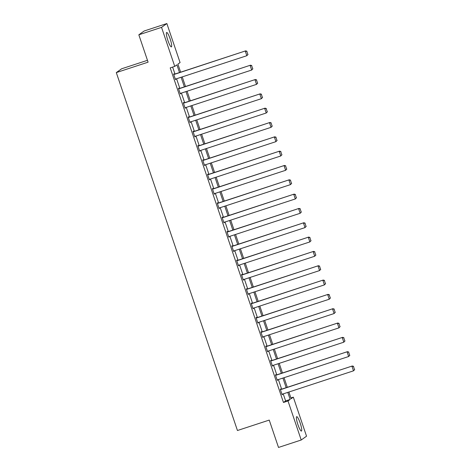 <?xml version="1.0" encoding="UTF-8"?>
<svg xmlns="http://www.w3.org/2000/svg" width="471" height="471" viewBox="0 0 471 471"><rect width="100%" height="100%" fill="white"/><g stroke="black" fill="none" stroke-linecap="round" stroke-linejoin="round"><path stroke-width="0.71" d="M297.937 424.671A7.571 1.319 -108.2 0 1 296.701 416.67A7.571 1.319 -108.2 0 1 300.18 423.064A7.571 1.319 -108.2 0 1 301.416 431.059A7.571 1.319 -108.2 0 1 297.937 424.671M167.9 40.494A7.571 1.319 -108.2 0 1 166.663 32.493A7.571 1.319 -108.2 0 1 170.143 38.887A7.571 1.319 -108.2 0 1 171.379 46.882A7.571 1.319 -108.2 0 1 167.9 40.494M147.464 60.312L121.624 68.784L116.302 72.599L237.449 430.512L269.241 420.085L278.508 447.45L301.216 440.002L288.005 400.98L290.165 399.432L287.781 392.384M116.302 72.599L148.094 62.172L138.833 34.807L144.155 30.998L166.864 23.55L180.075 62.572L177.914 64.121L180.64 72.175M290.913 397.96L293.327 397.165L306.539 436.193L301.216 440.002M179.516 72.54L176.908 64.839L174.753 66.387L170.214 67.877L283.465 402.469L285.62 400.921L283.236 393.874M281.64 389.158L278.39 379.549M276.789 374.834L273.539 365.231M271.944 360.509L268.694 350.907M267.092 346.185L263.842 336.582M262.247 331.861L258.997 322.258M257.396 317.542L254.146 307.934M252.55 303.218L249.3 293.61M247.699 288.894L244.449 279.285M242.853 274.569L239.598 264.961M238.002 260.245L234.752 250.637M233.157 245.921L229.901 236.312M228.305 231.597L225.056 221.988M223.46 217.272L220.204 207.664M218.609 202.948L215.359 193.34M213.763 188.624L210.508 179.015M208.912 174.299L205.662 164.691M204.067 159.975L200.811 150.367M199.215 145.651L195.965 136.042M194.37 131.327L191.114 121.718M189.519 117.002L186.269 107.394M184.673 102.678L181.417 93.075M179.822 88.354L176.572 78.751M174.976 74.029L172.621 67.082M174.129 74.306L173.976 73.847L173.616 74.106L175.483 79.617L175.724 79.028M178.98 88.63L178.821 88.171L178.462 88.43L180.328 93.941L180.576 93.352M183.825 102.955L183.672 102.495L183.313 102.755L185.18 108.265L185.421 107.671M188.677 117.279L188.518 116.82L188.159 117.079L190.025 122.59L190.272 121.995M193.522 131.603L193.369 131.144L193.01 131.403L194.876 136.914L195.124 136.319M198.373 145.928L198.214 145.468L197.855 145.727L199.722 151.238L199.969 150.643M203.219 160.252L203.066 159.793L202.707 160.052L204.573 165.562L204.82 164.968M208.07 174.576L207.911 174.117L207.552 174.376L209.418 179.887L209.666 179.292M212.916 188.9L212.762 188.441L212.403 188.7L214.27 194.211L214.517 193.616M217.767 203.225L217.608 202.765L217.249 203.025L219.115 208.529L219.362 207.941M222.612 217.549L222.459 217.09L222.1 217.349L223.966 222.854L224.214 222.265M227.464 231.873L227.305 231.414L226.945 231.673L228.812 237.178L229.059 236.589M232.309 246.198L232.156 245.738L231.797 245.997L233.663 251.502L233.91 250.913M237.16 260.522L237.007 260.063L236.642 260.322L238.509 265.827L238.756 265.238M242.006 274.846L241.853 274.387L241.493 274.64L243.36 280.151L243.607 279.562M246.857 289.17L246.704 288.711L246.339 288.964L248.205 294.475L248.452 293.886M251.702 303.495L251.549 303.036L251.19 303.289L253.057 308.799L253.304 308.211M256.554 317.819L256.401 317.36L256.036 317.613L257.902 323.124L258.149 322.535M261.399 332.137L261.246 331.684L260.887 331.937L262.753 337.448L263.001 336.859M266.25 346.462L266.097 346.002L265.732 346.262L267.599 351.772L267.846 351.183M271.096 360.786L270.943 360.327L270.584 360.586L272.45 366.097L272.697 365.508M275.947 375.11L275.794 374.651L275.435 374.91L277.295 380.421L277.543 379.826M280.793 389.435L280.639 388.975L280.28 389.234L282.147 394.745L282.394 394.15M138.833 34.807L161.541 27.365L166.864 23.55M283.465 402.469L288.005 400.98M174.753 66.387L161.541 27.365M286.18 387.668L282.93 378.066M281.334 373.344L278.078 363.742M276.483 359.02L273.233 349.417M271.637 344.695L268.382 335.093M266.786 330.377L263.536 320.769M261.941 316.053L258.685 306.444M257.089 301.728L253.84 292.12M252.244 287.404L248.988 277.796M247.393 273.08L244.143 263.472M242.547 258.756L239.292 249.147M237.696 244.431L234.446 234.823M232.851 230.107L229.595 220.499M227.999 215.783L224.749 206.174M223.154 201.458L219.898 191.85M218.303 187.134L215.053 177.526M213.457 172.81L210.201 163.201M208.606 158.486L205.356 148.877M203.76 144.161L200.505 134.553M198.909 129.837L195.659 120.229M194.064 115.513L190.808 105.91M189.212 101.188L185.963 91.586M184.367 86.864L181.111 77.262M288.906 392.019L291.172 398.713L293.327 397.165M182.242 76.891L185.492 86.499M187.087 91.215L190.337 100.823M191.938 105.539L195.188 115.148M196.784 119.864L200.034 129.472M201.635 134.188L204.885 143.79M206.481 148.512L209.73 158.115M211.332 162.836L214.582 172.439M216.177 177.161L219.427 186.763M221.029 191.485L224.278 201.088M225.874 205.803L229.124 215.412M230.725 220.128L233.975 229.736M235.571 234.452L238.821 244.06M240.422 248.776L243.672 258.385M245.267 263.101L248.517 272.709M250.119 277.425L253.369 287.033M254.964 291.749L258.22 301.358M259.815 306.073L263.065 315.682M264.661 320.398L267.917 330.006M269.512 334.722L272.762 344.33M274.358 349.046L277.613 358.655M279.209 363.371L282.459 372.979M284.054 377.695L287.31 387.303M285.62 400.921L290.165 399.432M175.436 79.493L175.842 79.358M180.287 93.817L180.687 93.682M185.132 108.136L185.539 108.006M189.984 122.46L190.384 122.33M194.829 136.784L195.235 136.655M199.68 151.109L200.081 150.979M204.526 165.433L204.932 165.303M209.377 179.757L209.778 179.628M214.223 194.081L214.629 193.952M219.074 208.406L219.474 208.276M223.919 222.73L224.326 222.6M228.771 237.054L229.171 236.925M233.616 251.379L234.022 251.249M238.467 265.703L238.868 265.573M243.313 280.027L243.719 279.892M248.164 294.351L248.564 294.216M253.009 308.676L253.416 308.54M257.861 323L258.261 322.865M262.706 337.324L263.112 337.189M267.557 351.649L267.958 351.513M272.409 365.973L272.809 365.837M277.254 380.291L277.654 380.162M282.105 394.616L282.506 394.486M173.77 74.565L245.638 50.862L173.728 74.442M248.034 54.453L246.833 55.713L245.279 51.121L246.798 51.345L247.887 54.559L246.798 51.345M175.324 79.157L246.833 55.713L247.887 54.559M245.638 50.862L246.945 51.239M178.621 88.889L250.49 65.186L178.58 88.766M252.88 68.778L251.679 70.038L250.125 65.445L251.649 65.669L252.739 68.884L251.649 65.669M180.175 93.482L251.679 70.038L252.739 68.884M250.49 65.186L251.791 65.563M183.466 103.214L255.335 79.511L183.425 103.09M257.731 83.102L256.53 84.362L254.976 79.77L256.495 79.993L257.584 83.208L256.495 79.993M185.021 107.806L256.53 84.362L257.584 83.208M255.335 79.511L256.642 79.887M188.318 117.538L260.186 93.835L188.276 117.414M262.577 97.426L261.376 98.68L259.821 94.094L261.346 94.318L262.435 97.532L261.346 94.318M189.872 122.13L261.376 98.68L262.435 97.532M260.186 93.835L261.487 94.212M193.163 131.862L265.032 108.159L193.122 131.739M267.428 111.751L266.227 113.005L264.673 108.418L266.192 108.642L267.281 111.857L266.192 108.642M194.717 136.455L266.227 113.005L267.281 111.857M265.032 108.159L266.339 108.536M198.014 146.187L269.883 122.484L197.973 146.063M272.273 126.075L271.072 127.329L269.518 122.743L271.043 122.966L272.132 126.175L271.043 122.966M199.569 150.779L271.072 127.329L272.132 126.175M269.883 122.484L271.184 122.86M202.86 160.511L274.728 136.808L202.818 160.387M277.125 140.399L275.924 141.653L274.369 137.067L275.888 137.291L276.977 140.499L275.888 137.291M204.414 165.103L275.924 141.653L276.977 140.499M274.728 136.808L276.035 137.185M207.711 174.835L279.58 151.132L207.67 174.706M281.97 154.724L280.769 155.978L279.221 151.385L280.74 151.615L281.829 154.824L280.74 151.615M209.265 179.427L280.769 155.978L281.829 154.824M279.58 151.132L280.881 151.509M212.556 189.159L284.425 165.456L212.515 189.03M286.821 169.048L285.62 170.302L284.066 165.71L285.585 165.933L286.674 169.148L285.585 165.933M214.111 193.752L285.62 170.302L286.674 169.148M284.425 165.456L285.732 165.833M217.408 203.484L289.276 179.781L217.367 203.354M291.667 183.372L290.466 184.626L288.917 180.034L290.436 180.258L291.525 183.472L290.436 180.258M218.962 208.076L290.466 184.626L291.525 183.472M289.276 179.781L290.578 180.157M222.253 217.808L294.122 194.105L222.212 217.679M296.518 197.696L295.317 198.95L293.763 194.358L295.288 194.582L296.371 197.796L295.288 194.582M223.807 222.394L295.317 198.95L296.371 197.796M294.122 194.105L295.429 194.482M227.104 232.132L298.973 208.423L227.063 232.003M301.363 212.021L300.162 213.275L298.614 208.682L300.133 208.906L301.222 212.121L300.133 208.906M228.659 236.719L300.162 213.275L301.222 212.121M298.973 208.423L300.274 208.806M231.95 246.457L303.819 222.748L231.909 246.327M306.215 226.345L305.014 227.599L303.459 223.007L304.984 223.23L306.068 226.445L304.984 223.23M233.504 251.043L305.014 227.599L306.068 226.445M303.819 222.748L305.126 223.13M236.801 260.781L308.67 237.072L236.76 260.651M311.06 240.669L309.859 241.923L308.311 237.331L309.83 237.555L310.919 240.769L309.83 237.555M238.355 265.367L309.859 241.923L310.919 240.769M308.67 237.072L309.971 237.455M241.647 275.099L313.515 251.396L241.605 274.976M315.911 254.994L314.71 256.248L313.156 251.655L314.681 251.879L315.764 255.094L314.681 251.879M243.201 279.692L314.71 256.248L315.764 255.094M313.515 251.396L314.822 251.779M246.498 289.424L318.367 265.721L246.457 289.3M320.757 269.312L319.562 270.572L318.007 265.98L319.526 266.203L320.616 269.418L319.526 266.203M248.052 294.016L319.562 270.572L320.616 269.418M318.367 265.721L319.668 266.103M251.343 303.748L323.212 280.045L251.302 303.624M325.608 283.636L324.407 284.896L322.853 280.304L324.378 280.528L325.461 283.742L324.378 280.528M252.898 308.34L324.407 284.896L325.461 283.742M323.212 280.045L324.519 280.428M256.195 318.072L328.063 294.369L256.153 317.949M330.454 297.96L329.258 299.22L327.704 294.628L329.223 294.852L330.312 298.066L329.223 294.852M257.749 322.664L329.258 299.22L330.312 298.066M328.063 294.369L329.364 294.752M261.04 332.396L332.909 308.693L260.999 332.273M335.305 312.285L334.104 313.545L332.55 308.952L334.074 309.176L335.158 312.391L334.074 309.176M262.594 336.989L334.104 313.545L335.158 312.391M332.909 308.693L334.216 309.07M265.891 346.721L337.76 323.018L265.85 346.597M340.15 326.609L338.955 327.869L337.401 323.277L338.92 323.5L340.009 326.715L338.92 323.5M267.446 351.313L338.955 327.869L340.009 326.715M337.76 323.018L339.067 323.394M270.737 361.045L342.605 337.342L270.695 360.921M345.002 340.933L343.801 342.193L342.246 337.601L343.771 337.825L344.854 341.039L343.771 337.825M272.291 365.637L343.801 342.193L344.854 341.039M342.605 337.342L343.912 337.719M275.588 375.369L347.457 351.666L275.547 375.246M349.847 355.258L348.652 356.518L347.098 351.925L348.617 352.149L349.706 355.364L348.617 352.149M277.142 379.962L348.652 356.518L349.706 355.364M347.457 351.666L348.764 352.043M280.433 389.694L352.302 365.991L280.392 389.57M354.698 369.582L353.497 370.836L351.943 366.25L353.468 366.473L354.551 369.688L353.468 366.473M281.988 394.286L353.497 370.836L354.551 369.688M352.302 365.991L353.609 366.367"/></g></svg>
